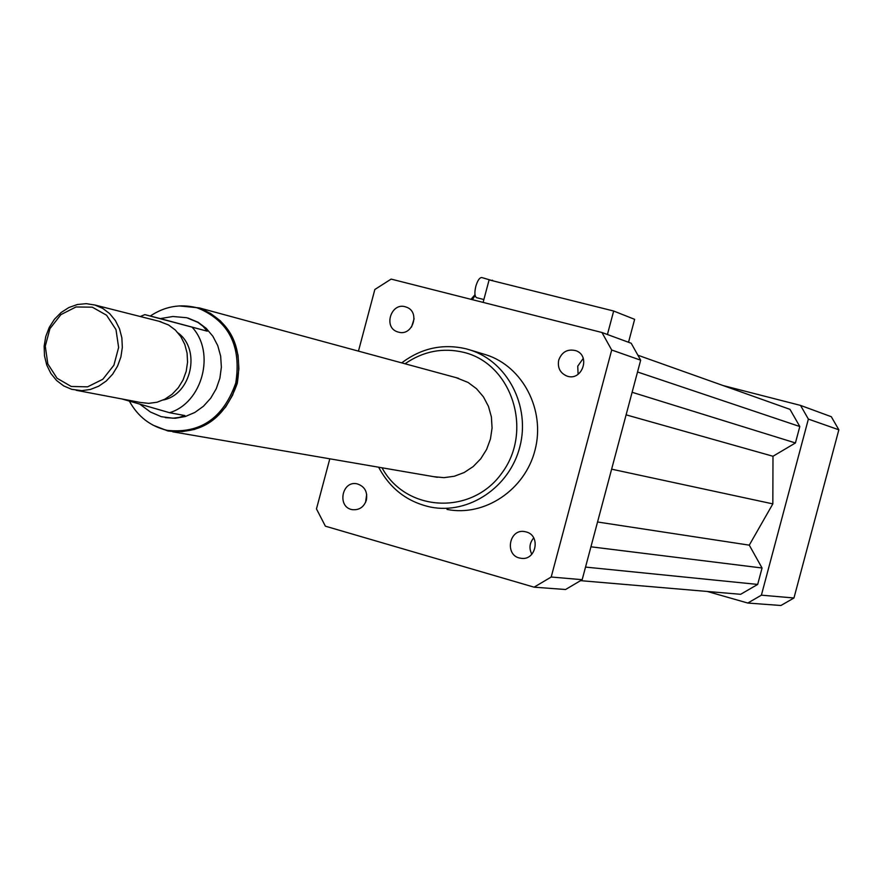 <?xml version="1.0" encoding="UTF-8"?>
<svg xmlns="http://www.w3.org/2000/svg" width="883" height="883" viewBox="0 0 883 883"><rect width="100%" height="100%" fill="white"/><g stroke="black" fill="none" stroke-linecap="round" stroke-linejoin="round"><path stroke-width="1.32" d="M526.158 531.941C541.29 535.517 535.915 561.378 520.694 558.222C504.193 556.202 508.829 528.023 525.054 531.676L526.158 531.941M533.696 537.935C529.491 542.957 528.873 548.398 531.842 554.27M558.729 360.076C561.864 351.92 567.504 348.763 575.639 350.617C591.18 355.474 582.085 381.809 566.864 376.037C560.087 373.045 557.372 367.725 558.729 360.076M583.244 358.399L577.747 366.169L578.1 374.304M398.454 332.129L397.836 331.953C382.604 327.681 391.335 301.302 406.092 307.052C420.584 311.357 412.902 336.6 398.454 332.129M414.127 318.719L411.533 327.052M366.39 500.098C363.939 507.074 359.282 510.253 352.438 509.668C336.787 507.504 341.754 480.175 357.129 483.851C364.624 486.301 367.714 491.721 366.39 500.098M366.699 494.303L365.551 502.438M707.261 591.455L747.791 603.045L761.389 595.175L808.375 419.094L800.528 405.407L723.078 385.551M580.694 580.672L740.638 594.303L757.68 584.425L762.062 568.001L749.27 545.153L772.835 503.884L772.989 456.257L795.428 442.957L799.81 426.533L789.987 409.359L638.221 355.341M747.791 603.045L780.925 605.495L793.96 597.99L838.85 429.8L831.3 416.71L800.528 405.407M761.389 595.175L793.96 597.99M808.375 419.094L838.85 429.8M378.641 467.217C390.109 488.729 407.427 502.019 430.584 507.085C468.685 514.745 509.833 487.195 519.91 446.555C530.451 406.037 507.504 361.887 470.462 350.087L466.246 348.851C442.924 343.399 421.412 348.079 401.721 362.88M483.178 353.94L486.257 354.867C522.813 366.511 545.462 409.988 535.087 449.866C525.164 489.866 484.59 516.974 446.997 509.425M382.019 467.791C405.97 512.328 472.129 515.76 502.173 472.648C533.431 430.44 511.787 363.851 463.851 352.372C442.858 347.383 423.255 351.191 405.032 363.774M172.66 431.798L437.383 477.306L433.52 476.643L443.873 477.659L454.259 476.268L464.171 472.526L473.156 466.599L480.76 458.774L486.621 449.414L490.451 438.983L492.074 427.968L491.389 416.919L488.454 406.368L483.409 396.809L476.5 388.708L468.056 382.438L456.114 377.648M358.454 351.125L374.845 289.492L391.125 279.094L601.952 332.505L631.19 343.244L640.672 360.187L582.173 579.69L565.562 589.513L534.094 587.173L325.386 526.18L316.467 508.906L329.8 458.818M601.952 332.505L611.698 350.01L551.202 577.018L534.094 587.173M640.672 360.187L611.698 350.01M582.173 579.69L551.202 577.018M626.102 414.844L772.989 456.257M611.632 469.171L772.835 503.884M632.118 392.284L795.428 442.957M637.526 371.986L799.81 426.533M585.528 567.085L757.68 584.425M590.937 546.798L762.062 568.001M597.548 521.996L749.27 545.153M207.317 331.191L144.812 314.624L160.32 318.597L172.925 316.5L186.743 317.725L197.858 322.35L203.057 326.324L207.317 331.191L160.32 318.597M187.858 318.012L198.079 322.251L206.214 328.344L212.891 336.291L217.781 345.706L220.662 356.169L221.368 367.173L219.889 378.2L216.269 388.708L210.706 398.211L203.443 406.246L194.856 412.449L185.331 416.511L175.342 418.266L165.342 417.626M192.24 327.35C215.739 352.637 202.373 402.913 169.558 412.703L184.889 415.562L179.106 417.427L172.98 418.189L161.324 416.699L150.408 412.008L140.198 404.425M169.558 412.703L121.942 398.961M140.287 316.522L144.812 314.624M197.163 307.836L210.419 313.333L220.386 320.882L228.565 330.706L234.547 342.328L238.046 355.22L238.896 368.763L237.03 382.328L232.56 395.264L225.695 406.942L216.754 416.831L206.169 424.447L194.448 429.447L182.152 431.621L169.845 430.86M71.225 386.467L57.053 378.255L47.803 363.873L45.276 346.18L49.945 328.631L60.883 314.646L75.982 306.975L92.285 307.174L106.578 315.231L115.993 329.613L118.62 347.472L113.907 365.209L102.814 379.271L87.56 386.842L71.225 386.467M71.777 389.348L63.697 385.915L56.611 380.529L50.872 373.465L46.755 365.087L44.481 355.816L44.15 346.125L45.773 336.478L49.271 327.361L54.47 319.238L61.115 312.516L68.874 307.527L77.362 304.514L86.159 303.664L94.812 304.999L102.726 308.377L109.691 313.642L115.375 320.54L119.503 328.752L121.865 337.858L122.329 347.427L120.883 356.986L117.594 366.059L112.627 374.204L106.225 381.037L98.708 386.191L90.43 389.447L81.821 390.65L71.777 389.348M158.929 321.235L168.62 324.999L175.331 330.032L180.816 336.622L184.801 344.447L187.086 353.134L187.549 362.251L186.192 371.357L183.046 379.999L178.289 387.747L172.152 394.237L164.933 399.149L156.986 402.24L148.719 403.365L140.507 402.482L76.225 390.297M178.101 332.979C201.269 349.712 191.302 394.602 163.212 399.999M179.183 305.915L199.282 307.902C230.441 321.147 243.101 346.313 237.251 383.41C224.701 418.763 201.622 434.635 168.013 431.003L152.925 425.12M493.509 280.993L481.71 277.527C479.524 277.604 477.548 280.551 475.805 286.368C474.348 292.748 474.646 296.533 476.665 297.703L483.884 299.525M492.537 280.231L491.378 280.463M607.416 334.514L613.674 311.026L489.105 279.9L483.111 302.394M474.988 294.712L471.003 299.326M475.131 295.474L472.394 299.679M613.674 311.026L634.634 319.337L628.53 342.262M163.94 429.546L167.008 430.319C200.375 433.917 223.289 418.167 235.75 383.067C241.567 346.224 228.995 321.235 198.057 308.101L194.679 307.196M486.257 354.867L470.462 350.087M199.117 308.388L196.258 307.593C179.9 303.686 164.58 306.5 150.265 316.026M129.536 401.423C137.991 416.688 150.474 426.312 167.008 430.319M94.812 304.999L161.004 321.765M199.282 307.902L458.509 378.299"/></g></svg>
